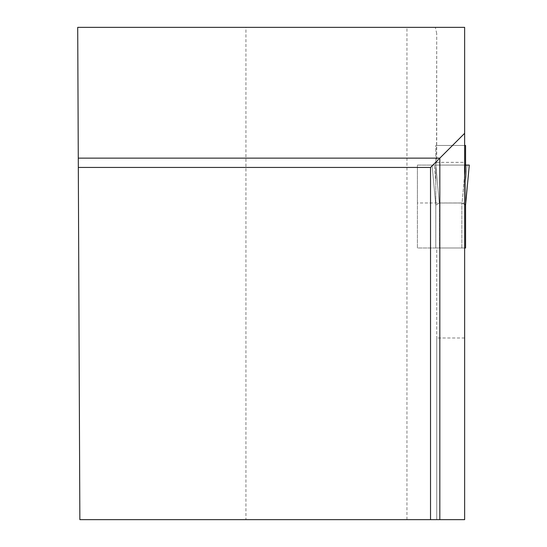 <?xml version="1.0" encoding="UTF-8"?>
<svg xmlns="http://www.w3.org/2000/svg" width="547" height="547" viewBox="0 0 547 547"><rect width="100%" height="100%" fill="white"/><g stroke="black" fill="none" stroke-linecap="round" stroke-linejoin="round"><path stroke-width="0.41" stroke-dasharray="2.73 2.05" d="M435.788 247.989L435.788 205.077L435.788 247.989L439.508 247.989L435.788 247.989M464.635 175.108L462.044 203.026L439.508 202.978L439.508 247.989L461.846 247.989L439.508 247.989L439.508 202.978L435.788 205.077L439.309 203.026L435.788 165.085L434.339 165.085L435.788 181.809L434.339 165.085L432.068 165.085L469.285 165.085L435.788 165.085L465.565 165.085L465.565 205.139L465.565 145.461L435.788 145.461L435.788 205.139L432.068 165.085L435.788 205.139L435.788 165.085L432.068 165.085L435.788 205.139L432.068 165.085L464.635 165.085L464.635 145.461L435.788 145.461L435.788 165.085L439.309 203.026L461.846 202.978L464.635 204.113M464.635 337.984L436.718 337.984L436.718 519.65L464.635 519.65L464.635 247.989L461.846 247.989L465.565 247.989L465.565 205.077L462.044 203.026L465.565 165.085L469.285 165.085L465.565 205.139L469.292 165.085L465.565 165.085M465.565 181.809L467.022 165.085L465.565 181.809M436.718 159.239L436.718 33.531L436.554 162.356L435.097 165.085L417.402 165.085L417.402 247.989L464.635 247.989L436.718 247.989L436.718 337.984M436.718 33.531L435.378 27.35L464.635 27.35L464.635 145.461L436.718 145.461L464.635 145.461M464.635 247.989L464.635 165.085L435.097 165.085M406.941 519.65L406.941 27.35L245.938 27.35L245.938 519.65L436.718 519.65L436.718 247.989L417.402 247.989L417.402 202.978L464.635 202.978M406.941 27.35L435.378 27.35M245.938 519.65L79.855 519.65L77.708 27.35L245.938 27.35M430.523 519.65L430.523 167.444L78.324 167.444M464.635 165.085L417.402 165.085L417.402 202.978M461.846 247.989L461.846 202.978L461.846 247.989M436.554 162.356L464.635 162.356"/><path stroke-width="0.82" d="M464.635 247.989L465.565 247.989L465.565 205.077L464.635 204.113M464.635 145.461L465.565 145.461L465.565 165.085L469.292 165.085L465.565 205.139L469.292 165.085L464.635 165.085L465.565 165.085L464.635 175.108M430.523 519.65L464.635 519.65L464.635 27.35L77.708 27.35L79.855 519.65L430.523 519.65L430.523 167.444L78.324 167.444M464.635 133.331L439.829 158.138L78.283 158.138M439.829 519.65L439.829 158.138L430.523 167.444M465.565 165.085L464.635 165.085"/></g></svg>
